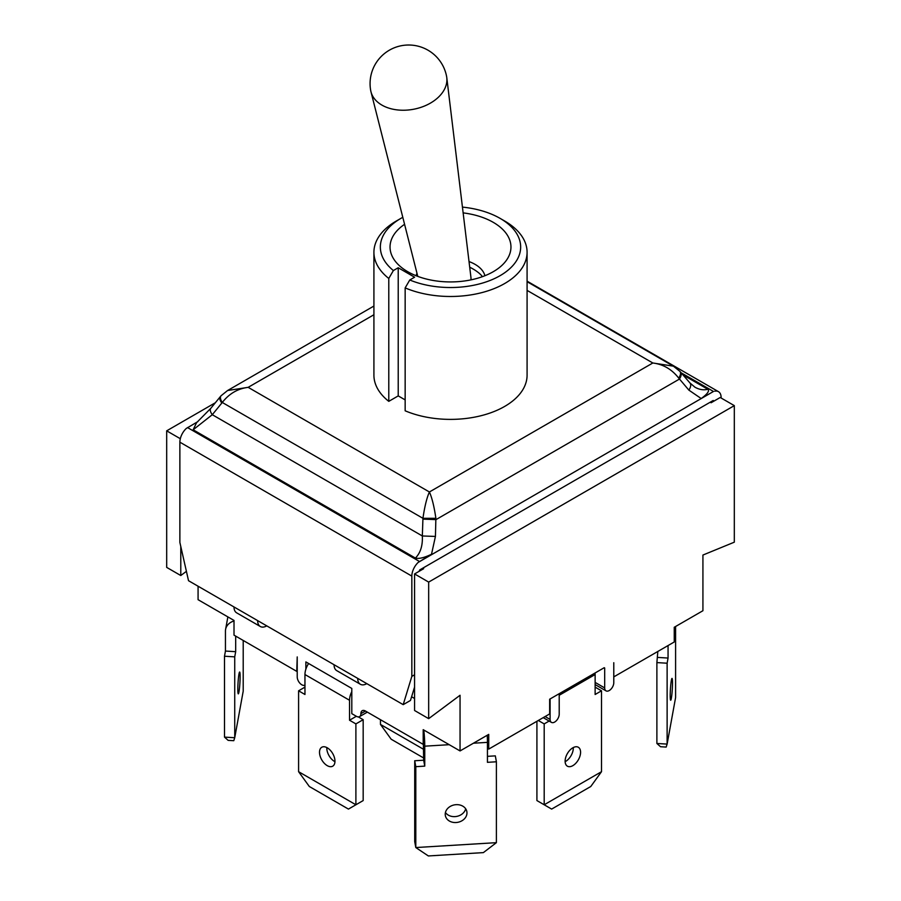<?xml version="1.0" encoding="UTF-8"?>
<svg xmlns="http://www.w3.org/2000/svg" width="901" height="901" viewBox="0 0 901 901"><rect width="100%" height="100%" fill="white"/><g stroke="black" fill="none" stroke-linecap="round" stroke-linejoin="round"><path stroke-width="1.35" d="M416.104 275.729A34.734 20.059 180 0 1 416.983 273.262M469.027 261.572A34.734 20.059 180 0 1 484.896 275.729M469.714 267.225A45.027 45.027 0 0 1 478.713 272.857A34.734 20.059 180 0 1 482.429 276.663M404.572 224.315A60.468 34.914 0 0 0 397.172 263.475A60.468 34.914 0 0 0 407.748 271.708A60.468 34.914 0 0 0 503.828 263.475A60.468 34.914 0 0 0 463.137 212.884M405.157 399.898L398.219 395.899L388.781 401.35L388.781 278.454L393.388 270.537A70.154 40.5 180 0 1 400.9 218.38A70.154 40.5 180 0 1 402.803 217.321M462.438 207.106A70.154 40.5 180 0 1 500.1 218.38A70.154 40.5 180 0 1 504.042 273.194A70.154 40.5 180 0 1 409.764 279.997L405.157 287.903L405.157 410.8A76.585 44.217 180 0 0 485.087 414.618A76.585 44.217 180 0 0 527.085 375.165L527.085 252.269A76.585 44.217 0 0 0 504.65 221.004L500.1 218.38M393.388 270.537L398.219 267.755L414.595 277.204L409.764 279.997M398.219 267.755L398.219 395.899M405.157 287.903A76.585 44.217 0 0 0 485.087 291.721A76.585 44.217 0 0 0 527.085 252.269M400.9 218.38L396.35 221.004A76.585 44.217 0 0 0 373.915 252.269A76.585 44.217 0 0 0 388.781 278.454M388.781 401.35A76.585 44.217 180 0 1 373.915 375.165L373.915 252.269M370.728 90.674A38.597 26.129 -10.6 0 0 370.975 91.778A38.597 26.129 -10.6 0 0 381.878 105.079A38.597 26.129 -10.6 0 0 424.9 105.856A38.597 26.129 -10.6 0 0 446.783 77.644A38.597 26.129 -10.6 0 0 446.614 76.529A38.597 38.597 0 0 0 386.383 52.1A38.597 38.597 0 0 0 370.728 90.674M470.953 279.873A25.724 17.412 -10.6 0 0 470.919 277.238L446.783 77.644M549.137 721.048L544.193 723.897L544.193 804.773L601.508 771.695L601.508 690.808L595.133 694.491L595.133 674.534A14.146 8.165 -120 0 0 595.054 673.002M580.582 752.256A10.936 6.318 -60 0 1 575.807 763.26A10.936 6.318 -60 0 1 567.382 766.188A10.936 6.318 -60 0 1 567.382 753.563A10.936 6.318 -60 0 1 578.318 747.256A10.936 6.318 -60 0 1 580.582 752.256M601.508 771.695L590.774 786.505L551.649 809.087L536.917 800.572L536.917 721.273M544.193 723.897L538.28 720.485M595.133 687.136L601.508 690.808M565.13 761.694A10.936 6.318 120 0 0 573.306 748.055A10.936 6.318 120 0 0 573.295 747.548M423.785 730.001A14.146 1.205 86.5 0 1 424.754 746.174L424.754 766.132L423.673 760.219L423.2 734.518M424.754 766.132L415.8 766.672L415.8 847.548L496.395 842.66L496.395 761.784L487.441 762.325L487.441 742.368A14.146 1.205 -93.5 0 0 487.227 735.25M466.966 812.939A10.936 8.875 -10.3 0 1 456.897 822.455A10.936 8.875 -10.3 0 1 445.342 815.551A10.936 8.875 -10.3 0 1 454.509 804.863A10.936 8.875 -10.3 0 1 466.853 811.632A10.936 8.875 -10.3 0 1 466.966 812.939M496.395 842.66L483.364 852.616L428.347 855.95L415.8 847.548L414.719 841.647L414.719 760.759L423.673 760.219M415.8 766.672L414.719 760.759M487.441 756.344L495.325 755.871L496.395 761.784M445.432 812.488A10.936 8.875 169.7 0 0 456.616 816.419A10.936 8.875 169.7 0 0 465.682 808.794M308.604 663.508A14.146 8.165 120 0 0 304.955 674.534L304.955 694.491L298.591 690.808L298.591 771.695L355.895 804.773L355.895 723.897L349.532 720.226L349.532 700.268A14.146 8.165 -60 0 1 351.807 691.619M334.969 761.187A10.936 6.318 60 0 1 332.706 766.188A10.936 6.318 60 0 1 321.77 759.881A10.936 6.318 60 0 1 321.77 747.256A10.936 6.318 60 0 1 330.205 750.184A10.936 6.318 60 0 1 334.969 761.187M298.591 690.808L304.955 687.136M358.328 716.903L363.171 719.696L355.895 723.897M349.532 720.226L356.345 716.284L351.807 713.66L351.807 688.443L305.867 661.92L305.867 669.195M363.171 719.696L363.171 800.572L348.439 809.087L309.325 786.505L298.591 771.695M326.804 747.548A10.936 6.318 -120 0 0 334.958 761.694M380.459 719.696L380.459 724.427L423.673 749.373M423.673 757.989L391.192 739.237L380.459 724.427M613.784 676.888L674.241 641.985L674.241 627.276L702.926 610.72L702.926 555.05L734.315 542.177L734.315 405.63L428.673 582.091L428.673 718.649L460.051 695.268L460.051 750.938L488.736 734.383L488.736 749.091L549.655 713.919L549.655 699.21L604.233 667.697M180.313 438.708L166.685 430.836L166.685 567.393L180.786 575.525L180.786 546.468M186.406 571.347L180.786 575.525M734.315 405.63L720.214 397.487L711.114 402.747L710.202 402.218L422.76 568.171L423.661 568.7L414.573 573.948L414.573 710.506L428.673 718.649M414.573 698.478L411.599 696.766M414.573 573.948L428.673 582.091M304.955 685.109A6.431 3.717 60 0 1 300.01 683.341A6.431 3.717 60 0 1 297.217 676.888L297.217 656.93L296.767 671.38L234.012 635.149L234.012 620.44L198.074 599.694L198.074 586.213M166.685 430.836L215.305 402.77M613.784 662.708L613.784 682.665A6.431 3.717 -60 0 1 610.979 689.141A6.431 3.717 -60 0 1 606.024 690.864A6.431 3.717 -60 0 1 604.684 687.925L604.684 667.968M550.106 699.48L550.106 719.437A6.431 3.717 -60 0 0 551.435 722.377A6.431 3.717 -60 0 0 556.401 720.654A6.431 3.717 -60 0 0 559.206 714.178L559.206 694.22M549.655 699.21L558.744 693.961M365.446 711.024L360.896 713.66A6.431 3.717 -120 0 1 362.236 710.709A6.431 3.717 -120 0 1 365.446 711.024L423.2 744.372L423.2 729.675L460.051 750.938M488.736 749.091L487.441 741.962M360.896 713.66A6.431 3.717 60 0 1 359.567 716.599A6.431 3.717 60 0 1 356.345 716.284M679.624 371.099A10.294 4.798 -41.7 0 1 679.861 371.325L673.407 366.166L652.831 362.99C663.249 364.286 671.876 369.32 678.712 378.116L688.86 390.11L701.203 398.546C707.488 393.951 709.706 390.854 707.837 389.255L682.992 374.917M701.203 398.546L713.479 391.462L681.167 372.811M713.479 391.462L418.233 562.382A12.862 7.422 120 0 0 411.836 576.099L411.836 676.369L414.573 674.793M721.127 398.017L721.127 397.544A12.862 7.422 120 0 0 718.457 391.653A12.862 7.422 120 0 0 714.73 391.203M710.202 402.218L713.175 400.506A2.568 1.487 -60 0 1 713.31 400.562A2.568 1.487 -60 0 1 713.772 401.204M419.19 571.29A2.568 1.487 -60 0 1 419.787 569.894L422.76 568.171M414.573 687.046L410.473 700.449L403.197 704.65L411.836 676.369M334.068 664.735A12.862 7.422 120 0 0 336.726 670.626L360.377 684.276A12.862 7.422 -60 0 1 357.72 678.385L188.523 580.706L179.873 542.447L179.873 442.177A12.862 7.422 -60 0 1 186.27 428.459L197.905 421.578M366.808 683.645A12.862 7.422 -60 0 1 360.377 684.276M418.233 562.382L431.511 554.261L435.431 536.433L422.332 535.971C422.794 545.555 420.497 552.932 415.406 558.079L193.163 429.777L212.287 414.708L222.288 402.465C229.113 393.692 237.74 388.646 248.169 387.34L227.581 390.527L221.162 395.685M435.431 536.433L435.881 518.312C434.181 506.599 432.018 497.814 429.405 491.98C426.804 497.814 424.641 506.599 422.941 518.312L422.332 535.971L212.287 414.708A10.294 4.595 39.2 0 1 210.789 408.322L196.531 422.749L193.163 429.777M403.197 704.65L357.72 678.385M266.752 625.868A12.862 7.422 -60 0 1 260.321 626.51A12.862 7.422 -60 0 1 257.652 620.62M234.001 606.959A12.862 7.422 120 0 0 236.67 612.849L260.321 626.51M707.837 389.255C703.636 390.37 699.322 389.671 694.908 387.171L690.008 383.026A10.294 5.192 -40.9 0 0 690.008 383.026A10.294 5.192 -40.9 0 1 688.86 390.11M419.235 561.346L187.521 427.57M431.511 554.261C424.18 557.764 418.807 559.048 415.406 558.079M422.929 519.145L436.016 519.607L679.343 379.13A10.294 5.192 -40.9 0 0 680.503 372.034A10.294 5.192 -40.9 0 0 680.379 371.899M678.712 378.116A10.294 4.798 -41.7 0 0 679.917 371.37L690.02 383.026M220.418 396.519A10.294 4.595 39.2 0 0 220.306 396.643A10.294 4.595 39.2 0 0 221.804 403.029M210.789 408.322L221.083 395.73A10.294 4.798 41.7 0 0 222.288 402.465L422.941 518.312L435.881 518.312M225.441 651.051L235.679 651.682L234.733 656.852L234.733 737.728L224.495 737.108L224.495 656.232L225.441 651.051L225.441 631.094A14.146 11.488 10.3 0 1 225.588 629.416A14.146 11.488 10.3 0 1 234.012 620.98M224.495 737.108L228.144 740.363L233.776 740.701L234.733 737.728L243.202 691.191L243.202 640.453M234.733 656.852L224.495 656.232M235.679 636.106L235.679 651.682M237.83 689.231A10.936 0.935 -86.5 0 1 238.45 677.89A10.936 0.935 -86.5 0 1 239.632 672.033A10.936 0.935 -86.5 0 1 239.903 683.003A10.936 0.935 -86.5 0 1 238.303 693.86A10.936 0.935 -86.5 0 1 237.83 689.231M668.058 645.555L668.058 658.045L667.123 663.215L667.123 744.091L675.592 697.554L675.592 626.499M672.495 683.037A10.936 0.935 -86.5 0 1 671.876 694.367A10.936 0.935 -86.5 0 1 670.693 700.235A10.936 0.935 -86.5 0 1 670.423 689.254A10.936 0.935 -86.5 0 1 672.022 678.397A10.936 0.935 -86.5 0 1 672.495 683.037M656.885 743.471L660.534 746.726L666.166 747.075L667.123 744.091L656.885 743.471L656.885 662.595L657.831 651.468M667.123 663.215L656.885 662.595M668.058 658.045L657.831 657.426M559.206 695.279L595.133 674.534M424.754 746.174L449.216 744.688M473.43 743.212L487.441 742.368M304.955 674.534L349.532 700.268M604.684 687.925L595.133 682.406M550.106 719.437L545.105 716.543M713.344 401.452L712.443 400.934M527.085 290.392L652.831 362.99L429.405 491.98L248.169 387.34L373.915 314.742M411.836 576.099L179.873 442.177M417.771 276.37L370.975 91.778M606.024 690.864L595.133 684.58M551.435 722.377L543.224 717.635M359.567 716.599L367.326 712.117M718.457 391.653L527.085 281.157M673.16 366.031L527.085 281.686M373.915 306.047L227.581 390.527M225.588 629.416L227.874 616.892"/></g></svg>
